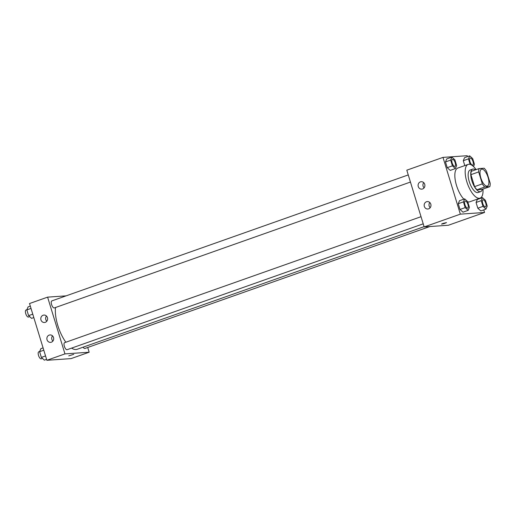 <?xml version="1.0" encoding="UTF-8"?>
<svg xmlns="http://www.w3.org/2000/svg" width="516" height="516" viewBox="0 0 516 516"><rect width="100%" height="100%" fill="white"/><g stroke="black" fill="none" stroke-linecap="round" stroke-linejoin="round"><path stroke-width="0.77" d="M487.046 186.134A8.946 3.528 -109.5 0 1 480.957 178.336A8.946 3.528 -109.5 0 1 481.46 169.184A8.946 3.528 -109.5 0 1 487.768 176.446A8.946 3.528 -109.5 0 1 487.42 186.057A8.946 3.528 -109.5 0 1 487.046 186.134M490.2 183.322L486.549 171.376A11.545 4.554 -109.5 0 0 484.169 168.222L479.074 168.577A11.545 4.554 -109.5 0 0 478.68 171.925L482.331 183.87A11.545 4.554 -109.5 0 0 484.711 187.024L489.807 186.669A11.545 4.554 -109.5 0 0 490.2 183.322M478.68 171.925L470.927 174.666L474.585 186.611L482.331 183.87M484.711 187.024L476.958 189.765L482.054 189.411L489.807 186.669M476.958 189.765A11.545 4.554 -109.5 0 1 474.585 186.611M470.927 174.666A11.545 4.554 -109.5 0 1 471.321 171.318L479.074 168.577M475.475 169.848A11.933 4.702 70.5 0 0 472.714 169.113A11.933 4.702 70.5 0 0 471.85 180.697A11.933 4.702 70.5 0 0 480.667 191.61A11.933 4.702 70.5 0 0 482.35 189.301M480.667 191.61L478.08 192.526A11.933 4.702 -109.5 0 1 477.577 192.629A11.933 4.702 -109.5 0 1 469.263 181.613A11.933 4.702 -109.5 0 1 470.128 170.028L472.714 169.113M482.976 189.082A17.892 7.056 -109.5 0 1 480.067 198.15A17.892 7.056 -109.5 0 1 479.312 198.305A17.892 7.056 -109.5 0 1 467.135 182.709A17.892 7.056 -109.5 0 1 468.141 164.404A17.892 7.056 -109.5 0 1 476.1 169.629M480.067 198.15L469.728 201.801A17.892 7.056 -109.5 0 1 468.973 201.956A17.892 7.056 -109.5 0 1 467.722 201.814M463.858 199.157A17.892 7.056 -109.5 0 1 455.441 181.18A17.892 7.056 -109.5 0 1 457.802 168.055L468.141 164.404M467.477 156.645L467.193 155.709L442.986 157.393L460.343 214.153L484.543 212.463L483.756 209.889M464.664 198.873L459.492 200.705L458.253 203.717L460.008 209.451L463 212.173L468.167 210.347L469.412 207.329L467.657 201.595L464.664 198.873L463.42 201.891L465.174 207.625L468.167 210.347M451.887 157.103L446.721 158.928L445.482 161.94L447.237 167.674L450.229 170.396L455.396 168.571L456.634 165.559L454.886 159.818L451.887 157.103L450.649 160.115L452.403 165.849L455.396 168.571M473.527 166.558L474.449 164.314L472.695 158.58L469.702 155.858L464.535 157.69L463.291 160.702L464.787 165.591L463.291 160.702L468.464 158.876L470.147 164.391M482.473 197.634L477.306 199.46L476.068 202.478L477.816 208.212L480.815 210.934L485.982 209.103L487.22 206.09L485.472 200.356L482.473 197.634L481.235 200.647L482.989 206.387L485.982 209.103M460.343 214.153L424.165 226.937L406.808 170.183L442.986 157.393M424.165 226.937L448.365 225.253L484.543 212.463M442.96 223.428L446.514 222.596L444.095 223.602L441.522 224.118L442.96 223.428M441.522 224.118L446.514 222.59M418.263 186.573A3.728 3.406 86 0 1 421.237 181.709A3.728 3.406 86 0 1 424.894 185.192A3.728 3.406 86 0 1 421.753 189.146A3.728 3.406 86 0 1 418.263 186.573M424.339 206.439A3.728 3.406 86 0 1 427.312 201.575A3.728 3.406 86 0 1 430.963 205.058A3.728 3.406 86 0 1 427.828 209.012A3.728 3.406 86 0 1 424.339 206.439M423.733 182.651A3.728 3.406 -94 0 0 423.107 186.237A3.728 3.406 -94 0 0 424.094 187.869M429.809 202.517A3.728 3.406 -94 0 0 429.177 206.103A3.728 3.406 -94 0 0 430.17 207.735M424.081 226.666L77.09 349.313A26.129 10.301 -109.5 0 1 75.987 349.538A26.129 10.301 -109.5 0 1 71.614 348.107M65.861 342.231A26.129 10.301 -109.5 0 1 55.528 307.504M83.134 347.178A3.728 1.471 70.5 0 0 84.921 348.461L429.854 226.543M410.439 182.058L54.335 307.923A3.728 1.471 -109.5 0 1 54.18 307.955A3.728 1.471 -109.5 0 1 51.639 304.711A3.728 1.471 -109.5 0 1 51.852 300.892L408.259 174.924M423.217 223.834L67.106 349.7A3.728 1.471 -109.5 0 1 66.951 349.732A3.728 1.471 -109.5 0 1 64.416 346.481A3.728 1.471 -109.5 0 1 64.623 342.669L421.03 216.694M64.958 353.899L47.607 297.139L29.522 303.537L46.872 360.291L64.958 353.899L89.165 352.215L87.714 347.474M66.119 295.849L47.607 297.139M43.118 315.237A3.728 3.406 86 0 1 43.944 315.063A3.728 3.406 86 0 1 47.601 318.546A3.728 3.406 86 0 1 44.46 322.5A3.728 3.406 86 0 1 40.97 319.926A3.728 3.406 86 0 1 43.118 315.237M51.361 342.198A3.728 3.406 86 0 1 50.536 342.366A3.728 3.406 86 0 1 47.046 339.792A3.728 3.406 86 0 1 50.02 334.929A3.728 3.406 86 0 1 53.619 337.954A3.728 3.406 86 0 1 51.361 342.198M46.872 360.291L71.073 358.607L89.165 352.215M46.44 316.005A3.728 3.406 -94 0 0 45.814 319.591A3.728 3.406 -94 0 0 46.808 321.223M52.516 335.871A3.728 3.406 -94 0 0 51.884 339.457A3.728 3.406 -94 0 0 52.877 341.089M68.757 355.872L73.749 354.344M43.08 347.887L40.854 348.668L39.616 351.686L41.364 357.42L44.363 360.142L46.582 359.355M39.616 351.686L43.789 350.209M41.364 357.42L45.543 355.943M42.46 358.414L41.267 358.833A3.728 1.471 -109.5 0 1 41.106 358.865A3.728 1.471 -109.5 0 1 38.571 355.614A3.728 1.471 -109.5 0 1 38.784 351.802L39.7 351.48M30.309 306.111L28.083 306.897L26.838 309.91L28.593 315.644L31.592 318.366L33.811 317.579M26.838 309.91L31.018 308.433M28.593 315.644L32.772 314.167M29.689 316.637L28.496 317.056A3.728 1.471 -109.5 0 1 28.335 317.088A3.728 1.471 -109.5 0 1 25.8 313.844A3.728 1.471 -109.5 0 1 26.006 310.026L26.929 309.703M485.311 206.916A3.728 1.471 -109.5 0 1 482.776 203.665A3.728 1.471 -109.5 0 1 482.989 199.853A3.728 1.471 -109.5 0 1 482.995 199.853A3.728 1.471 -109.5 0 1 485.633 202.872A3.728 1.471 -109.5 0 1 485.492 206.877A3.728 1.471 -109.5 0 1 485.472 206.884A3.728 1.471 -109.5 0 1 485.311 206.916M477.306 199.46L476.068 202.478L481.235 200.647M476.068 202.478L477.816 208.212L482.989 206.387M477.816 208.212L480.815 210.934M485.472 206.884L485.492 206.877A3.728 1.471 -109.5 0 1 485.337 206.91A3.728 1.471 -109.5 0 1 482.795 203.659A3.728 1.471 -109.5 0 1 483.008 199.847L482.989 199.853M469.702 155.858L468.464 158.876M472.708 165.107A3.728 1.471 -109.5 0 1 472.701 165.107A3.728 1.471 -109.5 0 1 472.54 165.139A3.728 1.471 -109.5 0 1 470.005 161.895A3.728 1.471 -109.5 0 1 470.211 158.083A3.728 1.471 -109.5 0 1 470.224 158.077M464.535 157.69L463.291 160.702M472.559 165.133A3.728 1.471 -109.5 0 1 470.024 161.889A3.728 1.471 -109.5 0 1 470.237 158.07A3.728 1.471 -109.5 0 1 472.862 161.095A3.728 1.471 -109.5 0 1 472.721 165.101A3.728 1.471 -109.5 0 1 472.559 165.133M467.677 208.116A3.728 1.471 -109.5 0 1 467.522 208.148A3.728 1.471 -109.5 0 1 464.987 204.904A3.728 1.471 -109.5 0 1 465.193 201.085A3.728 1.471 -109.5 0 1 467.818 204.11A3.728 1.471 -109.5 0 1 467.677 208.116L467.657 208.122A3.728 1.471 -109.5 0 1 467.657 208.122A3.728 1.471 -109.5 0 1 467.502 208.161A3.728 1.471 -109.5 0 1 464.961 204.91A3.728 1.471 -109.5 0 1 465.174 201.098A3.728 1.471 -109.5 0 1 465.18 201.092M459.492 200.705L458.253 203.717L463.42 201.891M458.253 203.717L460.008 209.451L465.174 207.625M460.008 209.451L463 212.173M454.906 166.345L454.886 166.352A3.728 1.471 -109.5 0 1 454.886 166.352A3.728 1.471 -109.5 0 1 454.725 166.384A3.728 1.471 -109.5 0 1 452.19 163.133A3.728 1.471 -109.5 0 1 452.403 159.321A3.728 1.471 -109.5 0 1 452.409 159.315L452.422 159.315A3.728 1.471 -109.5 0 1 455.048 162.34A3.728 1.471 -109.5 0 1 454.906 166.345A3.728 1.471 -109.5 0 1 454.751 166.378A3.728 1.471 -109.5 0 1 452.21 163.127A3.728 1.471 -109.5 0 1 452.422 159.315M446.721 158.928L445.482 161.94L450.649 160.115M445.482 161.94L447.237 167.674L452.403 165.849M447.237 167.674L450.229 170.396"/></g></svg>
